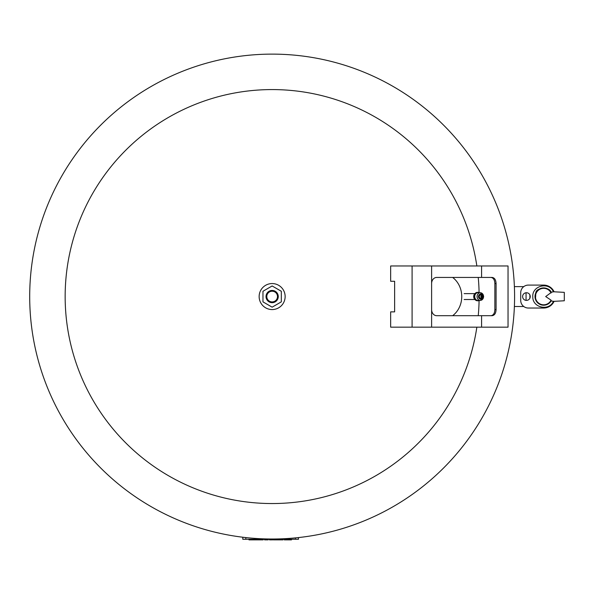 <?xml version="1.0" encoding="UTF-8"?>
<svg xmlns="http://www.w3.org/2000/svg" width="594" height="594" viewBox="0 0 594 594"><rect width="100%" height="100%" fill="white"/><g stroke="black" fill="none" stroke-linecap="round" stroke-linejoin="round"><path stroke-width="0.89" d="M523.767 306.504L514.382 306.504M523.767 286.62L514.382 286.62M526.061 300.371L526.061 292.76M529.885 298.233L529.885 294.899M526.44 300.386A3.824 3.824 0 0 1 522.616 296.562A3.824 3.824 0 0 1 526.44 292.738A3.824 3.824 0 0 1 530.264 296.562A3.824 3.824 0 0 1 526.44 300.386M554.083 301.336A11.472 11.472 0 0 1 543.651 308.034L528.356 308.034A7.648 7.648 0 0 1 520.708 300.386L520.708 292.738A7.648 7.648 0 0 1 528.356 285.09L543.651 285.09A11.472 11.472 0 0 1 554.083 291.788M551.269 300.675C547.564 305.732 543.102 306.519 537.889 303.029L535.469 299.383L535.847 292.812C535.654 288.164 548.93 285.558 551.269 292.448L551.069 292.983A8.234 8.234 0 0 0 538.513 290.132A8.234 8.234 0 0 0 538.513 302.999A8.234 8.234 0 0 0 551.069 300.148L545.686 296.562L551.254 292.434A8.658 8.658 0 0 0 538.142 289.887A8.658 8.658 0 0 0 538.142 303.244A8.658 8.658 0 0 0 551.254 300.698L551.069 300.148L551.254 300.698M550.913 300.95C554.054 301.373 554.12 301.373 551.106 300.943M564.3 300.772L564.3 292.359L553.385 291.751C548.967 281.4 531.86 285.647 532.796 296.859C532.476 307.789 549.094 311.442 553.385 301.381L564.3 300.772M551.106 292.189C554.15 291.751 554.091 291.743 550.913 292.181M253.185 539.278L253.185 539.879L248.975 539.879L248.975 539.278M251.938 539.278L251.938 539.879M268.176 539.278L268.176 539.879L268.176 539.278L268.176 539.879L264.568 539.879L264.568 539.278M269.468 539.278L269.468 539.879L272.661 539.879L272.661 539.278M291.476 539.278L291.476 539.879L289.07 539.879L289.07 539.278M284.251 539.278L284.251 539.879L289.07 539.879M286.657 539.278L286.657 539.879M283.041 539.278L283.041 539.879L273.381 539.879L273.381 539.278M263.164 539.278L263.164 539.879L253.497 539.879L253.497 539.278M242.805 537.228L242.805 539.278L298.47 539.278L298.47 537.577M272.141 539.01A242.441 242.441 0 0 0 514.59 296.562A242.441 242.441 0 0 0 272.141 54.121A242.441 242.441 0 0 0 29.7 296.562A242.441 242.441 0 0 0 272.141 539.01M476.856 265.971A206.987 206.987 0 0 0 272.141 89.575A206.987 206.987 0 0 0 65.154 296.562A206.987 206.987 0 0 0 272.141 503.549A206.987 206.987 0 0 0 476.856 327.16M478.244 315.689A206.987 206.987 0 0 0 479.091 300.594M479.091 292.53A206.987 206.987 0 0 0 478.244 277.443M496.079 309.563C495.901 313.298 494.587 315.34 492.122 315.689L436.672 315.689A6.118 5.064 -90 0 1 431.608 309.563L431.608 283.561A6.118 5.064 -90 0 1 436.672 277.443L492.122 277.443C494.579 277.784 495.901 279.826 496.079 283.561L496.079 309.563L494.854 309.563L494.854 283.561C494.698 279.863 493.414 277.829 491 277.443M491 315.689C493.414 315.31 494.698 313.276 494.854 309.563M481.578 327.16L508.041 327.16L508.041 265.971L390.659 265.971L390.659 281.266L394.624 281.266L394.624 311.865L390.659 311.865L390.659 327.16L481.578 327.16L481.578 315.689M452.658 277.443A23.092 20.686 -90 0 1 461.746 296.562A23.092 20.686 -90 0 1 452.658 315.689M481.095 296.339L481.11 296.792M481.519 296.562L480.873 296.562L481.519 296.562M480.791 296.562A0.483 0.408 90 0 0 481.6 296.562A0.483 0.408 90 0 0 480.791 296.562M479.261 296.562A1.515 1.285 90 0 0 480.858 298.032A1.53 1.53 0 0 0 480.858 295.099A1.515 1.285 90 0 0 479.261 296.562M478.474 296.562A2.45 2.079 90 0 0 480.546 299.012A2.45 2.079 90 0 0 482.625 296.562A2.45 2.079 90 0 0 480.546 294.119A2.45 2.079 90 0 0 478.474 296.562M478.215 292.634A3.935 3.334 90 0 0 474.74 296.562A3.935 3.334 90 0 0 478.215 300.497L480.449 300.386A3.824 3.245 90 0 0 483.561 296.562A3.824 3.245 90 0 0 480.449 292.745A3.824 3.245 90 0 0 477.071 296.562A3.824 3.245 90 0 0 480.449 300.386L483.665 296.562L480.449 292.745L478.215 292.634M479.477 292.694A4.21 3.564 90 0 0 478.073 292.359A4.21 3.564 90 0 0 474.509 296.562A4.21 3.564 90 0 0 478.073 300.772A4.21 3.564 90 0 0 479.477 300.43M477.769 292.374A4.21 3.564 90 0 0 477.465 292.359A4.21 3.564 90 0 0 473.901 296.562A4.21 3.564 90 0 0 477.465 300.772A4.21 3.564 90 0 0 477.769 300.757M475.103 293.406A3.824 3.245 90 0 0 473.7 296.562A3.824 3.245 90 0 0 475.103 299.718M259.14 296.562A13.001 13.001 0 0 1 272.141 283.561A13.001 13.001 0 0 1 285.142 296.562A13.001 13.001 0 0 1 272.141 309.563A13.001 13.001 0 0 1 259.14 296.562M266.023 296.562A6.118 6.118 0 0 1 272.141 290.444A6.118 6.118 0 0 1 278.259 296.562A6.118 6.118 0 0 1 272.141 302.68A6.118 6.118 0 0 1 266.023 296.562M266.788 296.562A5.353 5.353 0 0 1 272.141 291.209A5.353 5.353 0 0 1 277.495 296.562A5.353 5.353 0 0 1 272.141 301.915A5.353 5.353 0 0 1 266.788 296.562M262.964 291.268L272.141 285.966L281.318 291.268L281.318 301.863L272.141 307.165L262.964 301.863L262.964 291.268M264.582 539.278L264.582 539.879M245.812 537.577L245.812 539.278M295.463 537.882L295.463 539.278M494.854 283.561L496.079 283.561M481.578 277.443L481.578 265.971M412.095 327.16L412.095 265.971M431.608 309.563L431.608 327.16M431.608 265.971L431.608 283.561M464.152 299.51L474.873 299.51M464.152 293.622L474.873 293.622M477.465 300.772L478.073 300.772M477.465 292.359L478.073 292.359"/></g></svg>
